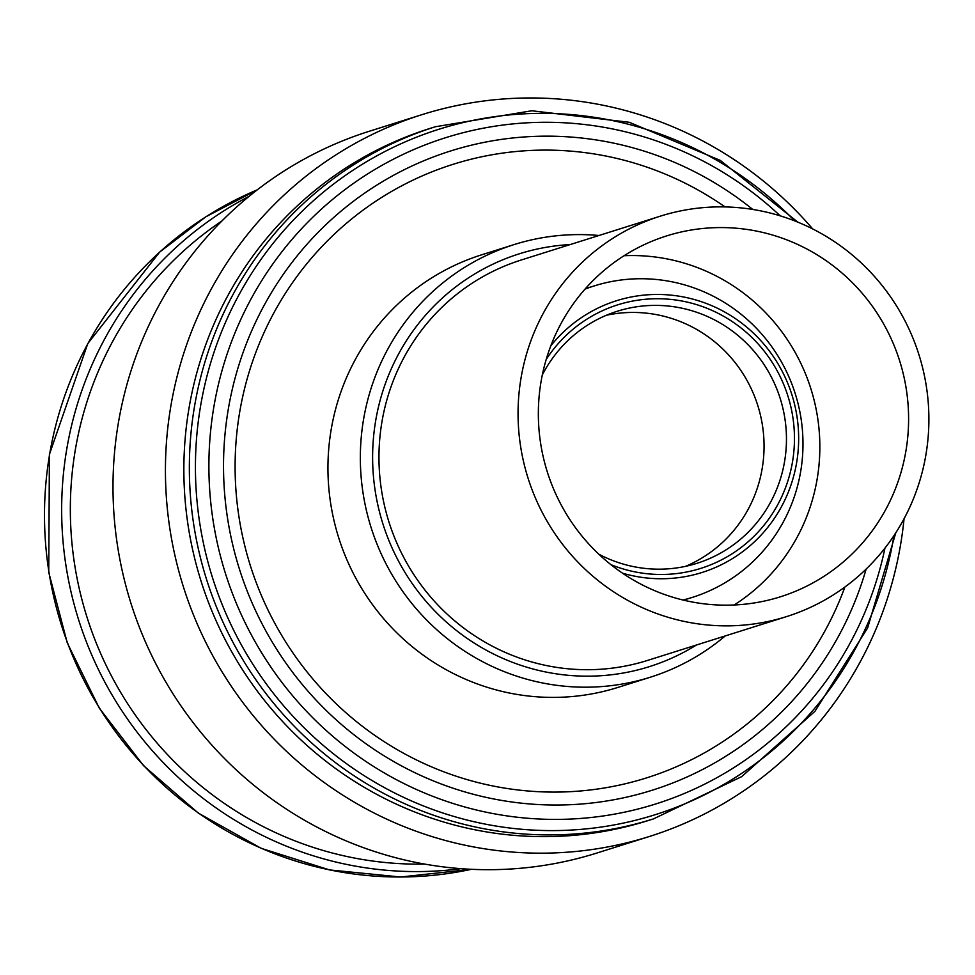 <?xml version="1.0" encoding="UTF-8"?>
<svg xmlns="http://www.w3.org/2000/svg" width="975" height="975" viewBox="0 0 975 975"><rect width="100%" height="100%" fill="white"/><g stroke="black" fill="none" stroke-linecap="round" stroke-linejoin="round"><path stroke-width="1.46" d="M585 289.136A163.288 159.413 -107.5 0 1 594.128 285.943A163.288 159.413 -107.5 0 1 800.938 417.848A163.288 159.413 -107.5 0 1 692.311 597.395A163.288 159.413 -107.5 0 1 683 600.015M585.39 288.697A163.288 159.413 -107.5 0 1 585.646 288.612L594.128 285.943M550.838 345.784A142.447 139.072 -107.5 0 1 695.029 299.727A142.447 139.072 -107.5 0 1 796.868 415.825A142.447 139.072 -107.5 0 1 622.525 573.19M546.219 359.434A138.17 134.891 -107.5 0 1 687.448 302.165A138.17 134.891 -107.5 0 1 792.724 416.447A138.17 134.891 -107.5 0 1 744.571 544.757A138.17 134.891 -107.5 0 1 610.923 564.671M542.319 374.961A132.186 129.053 -107.5 0 1 617.394 311.22A132.186 129.053 -107.5 0 1 784.802 417.995A132.186 129.053 -107.5 0 1 696.869 563.343A132.186 129.053 -107.5 0 1 598.808 554.178M606.352 315.266A132.186 129.053 -107.5 0 1 762.401 425.063A132.186 129.053 -107.5 0 1 685.51 566.353M520.699 446.989A209.93 204.957 -107.5 0 1 660.355 216.145A209.93 204.957 -107.5 0 1 926.25 385.734A209.93 204.957 -107.5 0 1 786.593 616.59A209.93 204.957 -107.5 0 1 520.699 446.989M660.355 216.145L521.259 259.996A209.93 204.957 72.5 0 0 381.603 490.839A209.93 204.957 72.5 0 0 647.485 660.441L786.593 616.59M624.049 255.73A189.199 184.714 -107.5 0 1 817.477 416.739A189.199 184.714 -107.5 0 1 734.151 604.987M906.226 388.769A189.199 184.714 -107.5 0 1 780.366 596.81A189.199 184.714 -107.5 0 1 540.723 443.966A189.199 184.714 -107.5 0 1 666.595 235.926A189.199 184.714 -107.5 0 1 906.226 388.769M844.886 587.035A321.677 314.048 -107.5 0 1 519.163 790.103A321.677 314.048 -107.5 0 1 239.143 518.03A321.677 314.048 -107.5 0 1 379.872 198.571A321.677 314.048 -107.5 0 1 725.059 206.919M188.419 527.487A362.846 354.254 -107.5 0 1 429.804 128.493L435.301 126.762A362.846 354.254 -107.5 0 0 193.915 525.757A362.846 354.254 -107.5 0 0 653.482 818.89L647.985 820.621A362.846 354.254 -107.5 0 1 188.419 527.487M904.057 518.737A378.398 369.428 -107.5 0 1 649.46 836.465A378.398 369.428 -107.5 0 1 170.186 530.766A378.398 369.428 -107.5 0 1 421.919 114.672A378.398 369.428 -107.5 0 1 812.699 228.942M649.46 836.465L597.017 852.991A378.398 369.428 -107.5 0 1 117.756 547.292A378.398 369.428 -107.5 0 1 369.488 131.198L421.919 114.672M570.192 244.567A216.413 211.283 72.5 0 0 375.338 491.79A216.413 211.283 72.5 0 0 696.43 645.011M725.217 635.932A226.785 221.41 -107.5 0 1 650.41 677.186A226.785 221.41 -107.5 0 1 363.188 493.972A226.785 221.41 -107.5 0 1 514.044 244.603A226.785 221.41 -107.5 0 1 598.979 235.499M650.41 677.186L618.028 687.387A226.785 221.41 -107.5 0 1 330.793 504.185A226.785 221.41 -107.5 0 1 481.662 254.816L514.044 244.603M692.311 597.395L683.828 600.076A163.288 159.413 -107.5 0 1 683.572 600.149M866.129 569.083A335.144 327.198 -107.5 0 1 531.022 804.058A335.144 327.198 -107.5 0 1 227.736 519.492A335.144 327.198 -107.5 0 1 384.223 180.594A335.144 327.198 -107.5 0 1 752.761 209.442M884.959 548.096A349.306 341.031 -107.5 0 1 542.246 819.146A349.306 341.031 -107.5 0 1 213.281 521.808A349.306 341.031 -107.5 0 1 387.575 162.264A349.306 341.031 -107.5 0 1 780.219 215.841M893.941 535.628A359.373 350.854 -107.5 0 1 546.329 830.554A359.373 350.854 -107.5 0 1 199.948 524.404A359.373 350.854 -107.5 0 1 386.283 150.82A359.373 350.854 -107.5 0 1 794.735 220.898M257.266 189.857A357.667 349.184 72.5 0 0 48.982 572.264A357.667 349.184 72.5 0 0 471.449 869.298L400.64 877.013L329.562 869.932L261.19 848.323L198.339 813.113L143.63 765.741L99.316 708.179L67.251 642.83L48.75 572.374L49.408 454.399L87.774 343.59L159.681 252.074L205.883 216.779L257.266 189.845M461.053 868.664A357.667 349.184 -107.5 0 1 66.154 566.853A357.667 349.184 -107.5 0 1 249.113 196.328M221.959 220.935A350.842 342.53 72.5 0 0 74.746 565.232A350.842 342.53 72.5 0 0 424.71 864.082M797.879 222.166L720.257 160.387L629.265 122.289L531.814 110.772L435.301 126.762M895.793 532.801L867.64 627.924L814.954 711.311L741.719 776.624L653.482 818.89"/></g></svg>
